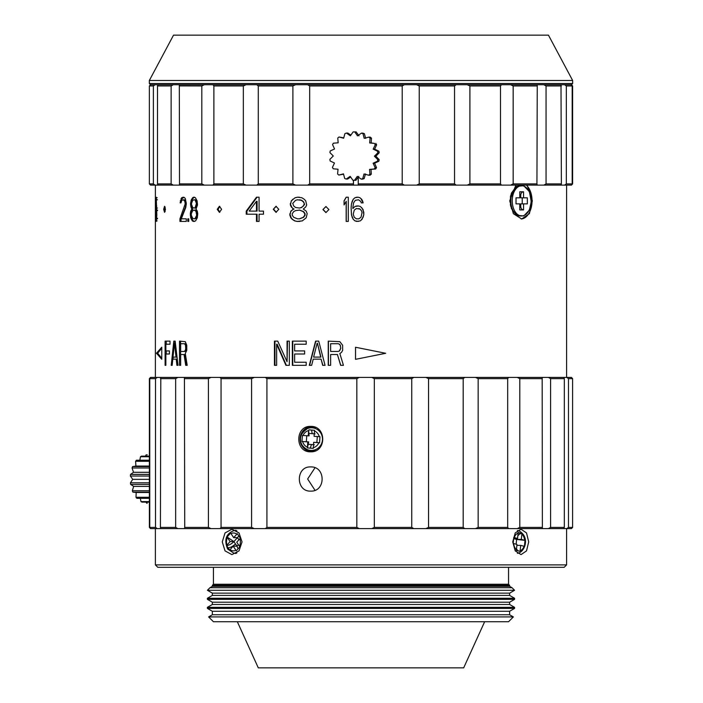 <?xml version="1.0" encoding="UTF-8"?>
<svg xmlns="http://www.w3.org/2000/svg" width="703" height="703" viewBox="0 0 703 703"><rect width="100%" height="100%" fill="white"/><g stroke="black" fill="none" stroke-linecap="round" stroke-linejoin="round"><path stroke-width="1.05" d="M174.731 35.15L173.527 35.15L149.335 80.502L572.646 80.502L548.454 35.15L174.731 35.15M153.386 183.914L155.055 185.126L150.547 185.126L149.361 183.914L153.386 183.914L153.386 85.951L155.055 84.738L150.547 84.738L149.335 83.525L572.646 83.525L572.646 80.502M149.361 183.914L149.361 85.951L150.547 84.738L571.434 84.738L572.611 85.951L572.611 183.914L571.434 185.126L564.562 185.126L566.328 183.914L572.18 183.914L571.126 185.126M237.333 621.733L258.291 667.85L463.681 667.85L484.648 621.733M353.46 180.284L353.46 185.126L564.562 185.126M155.055 185.126L353.433 185.126L353.398 180.284M307.642 185.126L309.68 183.914L353.398 183.914M309.68 183.914L309.68 85.951L307.642 84.738L404.33 84.738L402.213 85.951L309.68 85.951M256.771 185.126L258.282 183.914L292.887 183.914L295.559 185.126M292.887 183.914L292.887 85.951L295.559 84.738L256.771 84.738L258.282 85.951L258.282 183.914M402.213 85.951L402.213 183.914L358.24 183.914L358.24 177.112M358.24 183.914L358.266 185.126M402.213 183.914L404.33 185.126M416.571 185.126L419.225 183.914L419.225 85.951L416.571 84.738L456.159 84.738L454.542 85.951L419.225 85.951M419.225 183.914L454.542 183.914L454.542 85.951M536.934 183.914L537.259 84.738L510.606 84.738L513.164 85.951L513.164 183.914L536.934 183.914L537.259 185.126M500.492 183.914L500.492 85.951L501.494 84.738L467.205 84.738L469.903 85.951L469.903 183.914L500.492 183.914L501.494 185.126M243.343 85.951L246.024 84.738L213 84.738L213.879 85.951L213.879 183.914L243.343 183.914L243.343 85.951L213.879 85.951M201.814 85.951L204.318 84.738L179.318 84.738L179.511 183.914L201.814 183.914L201.814 85.951L179.511 85.907M153.386 85.951L149.361 85.951M158.017 185.126L157.507 183.914L157.507 85.951L158.017 84.738M157.507 183.914L171.128 183.914L171.128 85.951L157.507 85.951M171.128 85.951L173.29 84.738M179.318 185.126L179.511 183.949M171.128 183.914L173.29 185.126M213 185.126L213.879 183.914M201.814 183.914L204.318 185.126M243.343 183.914L246.024 185.126M292.887 85.951L258.282 85.951M572.18 183.914L572.18 85.951L571.126 84.738M566.328 183.914L566.328 85.951L564.562 84.738M543.814 185.126L546.055 183.914L561.389 183.914L561.003 185.126M561.389 183.914L561.003 84.738M572.18 85.951L566.328 85.951M546.055 183.914L546.055 85.951L543.814 84.738M561.389 85.951L546.055 85.951M510.606 185.126L513.164 183.914M536.934 85.951L513.164 85.951M467.205 185.126L469.903 183.914M454.542 183.914L456.159 185.126M500.492 85.951L469.903 85.951M156.839 215.232L156.242 197.218L155.758 217.807L156.277 221.41L156.839 215.232L156.119 218.835L155.714 213.686M161.778 347.185L156.47 353.24L161.778 359.286L161.778 347.185M527.162 185.126L532.364 200.847L529.377 213.65L521.679 218.984L513.375 213.694L509.728 200.847L515.879 185.126M353.222 219.345L354.989 220.891L356.746 221.41L360.279 220.891L362.036 219.345L363.803 214.714L363.803 212.139L362.036 208.026L360.279 206.48L358.512 205.961L354.989 206.48L352.871 208.536L352.871 207.508L353.574 202.877L355.34 200.302L358.512 199.793L360.63 201.33L361.333 202.877L363.099 202.877L362.748 201.33L361.685 199.274L359.918 197.728L358.161 197.218L354.989 197.728L353.222 199.274L351.456 203.905L351.105 207.508L351.456 214.714L353.266 219.345L352.168 217.289M361.333 202.877L360.63 201.33L361.333 202.877L363.082 202.877L360.99 198.668M346.175 201.33L346.175 221.41L348.293 221.41L348.293 197.218L346.175 197.218L344.066 200.821L344.066 204.933L346.263 201.33L346.263 221.41M322.941 209.556L325.92 212.578L328.899 209.556L325.92 206.533L322.941 209.556L326.016 206.533M307.167 213.686L306.192 211.111L303.283 209.055L305.708 206.998L306.675 204.933L305.708 200.821L304.25 199.274L301.833 197.728L297.51 197.218L295.111 197.728L291.306 200.821L290.357 204.933L291.306 206.998L293.687 209.055L290.831 211.111L289.891 215.232L290.831 217.807L292.255 219.345L294.636 220.891L297.026 221.41L302.316 220.891L306.192 217.807L307.167 213.686M273.274 209.309L276.015 212.332L278.775 209.309L276.015 206.287L273.274 209.309L276.261 206.304M263.484 214.204L259.073 214.204L259.073 221.41L256.463 221.41L256.463 214.204L246.235 214.204L246.235 211.111L256.463 197.218L259.073 197.218L259.073 211.111L263.484 211.111L263.484 214.204M217.227 209.309L219.406 212.332L221.612 209.309L219.406 206.287L217.227 209.309L218.071 209.309L219.819 206.348M197.728 213.686L197.297 211.111L196.023 209.055L197.517 204.933L197.086 200.821L195.399 197.728L193.536 197.218L191.515 199.274L190.522 203.395L190.917 206.998L191.91 209.055L190.715 211.111L190.32 213.686L190.715 217.807L192.314 220.891L193.334 221.41L195.61 220.891L197.297 217.807L197.728 213.686M187.806 218.835L187.806 221.41L188.764 221.41L188.764 218.835L187.806 218.835M181.304 201.33L182.015 198.764L183.914 197.218L181.638 197.728L180.109 202.877L180.952 202.877L181.813 200.302L183.395 199.793L184.836 201.33L185.197 203.905L179.942 218.835L179.942 221.41L186.304 221.41L186.304 218.835L182.358 218.835M182.859 197.218L184.652 197.728L185.381 198.764L186.304 203.905L185.75 207.508L181.295 218.835L186.304 218.835M163.676 209.309L164.555 212.332L165.469 209.309L164.555 206.287L163.676 209.309L164.845 209.309L165.143 207.007M169.414 354.004L165.864 354.004L165.864 365.332L165.108 365.332L165.108 341.14L170.012 341.14L170.012 344.233L165.864 344.233L165.864 350.92L169.414 350.92L169.414 354.004M173.922 359.154L176.207 359.154L176.919 365.332L178.008 365.332L175.161 341.14L173.799 341.14L171.224 365.332L172.173 365.332L172.815 359.154L177.261 359.154M185.706 365.332L187.2 365.332L185.284 353.495L186.77 350.402L186.77 345.261L185.284 341.658L179.502 341.14L179.502 365.332L180.653 365.332L180.653 354.523L184.045 354.523L185.706 365.332M276.639 344.233L285.928 365.332L289.32 365.332L289.32 341.14L287.061 341.14L287.061 361.729L277.747 341.14L274.442 341.14L274.442 365.332L276.639 365.332L276.639 344.233L277.14 344.233L286.376 365.332M294.636 362.238L306.192 362.238L306.192 365.332L292.351 365.332L292.351 341.14L306.192 341.14L306.192 344.233L294.636 344.233L294.636 350.92L304.636 350.92L304.636 354.004L294.636 354.004L294.636 362.238M311.649 365.332L313.222 359.154L321.095 359.154L322.677 365.332L325.058 365.332L318.723 341.14L315.577 341.14L309.311 365.332L311.649 365.332M337.563 354.523L330.63 354.523L330.63 365.332L328.239 365.332L328.239 341.14L339.83 341.658L342.633 345.261L342.633 350.402L341.43 352.467L339.83 353.495L343.442 365.332L340.63 365.332L337.422 354.523L340.753 365.332M355.516 359.338L385.692 353.293L355.516 347.247L355.516 359.338M155.504 218.835L155.504 221.41L155.574 218.835M155.398 201.33L155.398 221.41L155.398 201.33M161.778 358.284L157.674 353.24L161.778 348.187M157.674 353.24L156.47 353.24M157.156 220.891L155.952 220.891M156.637 219.345L155.829 219.345M156.593 209.564L155.846 209.564M156.523 209.055L155.899 209.055M156.593 208.536L155.846 208.536M156.751 205.97L156.119 208.026L155.741 203.395M156.593 199.274L155.846 199.274M157.182 197.728L155.978 197.728M155.846 203.395L156.242 199.793L156.523 205.97M157.446 208.026L156.242 208.026M156.242 199.793L157.446 199.793M157.577 210.601L156.374 210.601L156.637 215.232M155.829 213.686L156.119 210.083L157.446 210.083M156.242 210.083L156.374 210.601M157.577 218.317L156.374 218.317M157.446 218.835L156.242 218.835M526.38 185.126A18.146 11.318 -90 0 1 532.048 200.847A18.146 11.318 -90 0 1 521.204 218.967M531.442 200.847L529.403 210.074L523.761 215.926L516.573 215.338L511.415 208.606L510.018 200.847L511.415 193.088L516.512 186.392L523.656 185.724L529.385 191.567L531.108 200.847M511.573 207.499L510.686 206.295M510.686 195.399L511.573 194.195M358.512 221.41L354.989 220.891M355.024 220.891L353.266 219.345M352.221 217.289L351.456 214.714M351.518 214.714L351.105 207.508M351.166 207.508L351.456 203.905M351.518 203.905L352.168 201.33M352.221 201.33L353.222 199.274M353.266 199.274L354.989 197.728M355.024 197.728L356.746 197.218M356.773 197.218L358.161 197.218M360.63 201.33L358.53 199.793M354.989 206.48L352.871 208.536M355.024 206.48L356.746 205.961M356.773 205.97L358.512 205.97M360.99 207.104L363.099 209.564L363.803 214.714L363.099 217.289L360.99 220.267M358.873 218.835L360.99 217.271L358.864 218.835L356.395 218.835L354.277 217.289L353.222 214.204L354.277 210.083L356.395 208.536L359.918 209.055L358.873 208.536M360.982 210.083L359.927 209.055L361.685 211.111L362.036 212.657L360.982 217.289M344.171 204.766L344.066 200.821M344.171 200.821L346.263 197.218M326.025 212.578L323.169 209.556M299.909 221.41L297.026 221.41M297.404 221.41L294.636 220.891M295.023 220.891L292.255 219.345M292.659 219.345L290.831 217.807M289.891 215.232L289.891 213.686M291.244 217.807L290.304 215.232M290.304 213.686L290.831 211.111M291.244 211.111L292.729 209.573M293.133 209.564L293.687 209.055M294.082 209.055L292.729 208.536M293.133 208.536L291.306 206.998M290.357 204.933L290.357 203.395M291.719 206.998L290.778 204.933M290.778 203.395L291.306 200.821M291.719 200.821L292.729 199.274M293.133 199.274L295.111 197.728M295.497 197.728L297.501 197.218M297.879 197.218L299.425 197.218M299.61 208.026L301.701 207.508L304.584 204.424L303.626 201.849L301.701 200.302L299.61 199.793M299.61 218.835L303.626 217.289L305.067 215.232L305.067 213.686L303.626 211.629L299.61 210.083M303.283 205.97L301.35 207.508L299.425 208.026L295.594 207.508L293.687 205.97L292.729 203.395L295.594 200.302L297.501 199.793L301.35 200.302L303.283 201.849L304.25 203.395L303.626 205.97M299.425 210.083L303.283 211.629L304.733 213.686L304.733 215.232L303.283 217.289L299.425 218.835L297.51 218.835L293.687 217.289L292.255 215.232L292.255 213.686L293.687 211.629L295.594 210.601L299.786 210.083M276.27 212.324L273.792 209.309M257.078 221.41L257.078 214.204L256.463 214.204M246.911 214.204L246.911 211.111L246.235 211.111M246.911 211.111L257.078 197.218M256.463 201.33L249.178 211.111L257.078 211.111L257.078 201.33L256.463 201.33L256.463 211.111L249.837 211.111M219.819 212.28L218.071 209.309M194.564 221.41L193.334 221.41M194.318 221.41L192.314 220.891M193.307 220.891L192.314 219.345L191.313 219.345M192.314 219.345L191.717 217.807L190.715 217.807M190.32 215.232L191.313 215.232L191.313 213.686L190.32 213.686M191.717 217.807L191.33 215.232M191.33 213.686L191.717 211.111L190.715 211.111M191.717 211.111L192.508 209.564L191.515 209.564M192.508 209.564L192.912 209.055L191.91 209.055M192.912 209.055L191.515 208.536M192.508 208.536L191.919 206.998L190.917 206.998M190.522 204.933L191.524 204.933L191.515 203.395L190.522 203.395M191.919 206.998L191.524 204.933M194.845 208.026L196.163 207.508L197.42 204.424L196.163 200.302L194.362 199.793L192.719 200.302L191.515 203.395L191.919 200.821L190.917 200.821M191.919 200.821L192.508 199.274L191.515 199.274M192.508 199.274L193.51 197.728L192.517 197.728M193.51 197.728L194.52 197.218L193.536 197.218M194.845 199.793L196.163 200.302M194.845 218.835L196.998 217.289L197.631 215.232L196.998 211.629L194.845 210.083M195.188 200.302L196.445 203.395L195.188 207.508L194.362 208.026L192.719 207.508L191.515 204.424M196.445 204.424L197.42 204.424M196.998 205.97L196.023 205.97M196.163 207.508L195.188 207.508M195.337 208.026L194.362 208.026M194.362 199.793L195.337 199.793M196.998 201.849L196.023 201.849M197.42 203.395L196.445 203.395M196.163 210.601L195.188 210.601L196.023 211.629L196.664 215.232L195.188 218.317L194.362 218.835L192.719 218.317L191.313 215.232M191.313 213.686L192.719 210.601L195.337 210.083M194.362 210.083L195.188 210.601M196.998 211.629L196.023 211.629M197.631 213.686L196.664 213.686M196.664 215.232L197.631 215.232M196.998 217.289L196.023 217.289M196.163 218.317L195.188 218.317M195.337 218.835L194.362 218.835M181.005 221.41L181.005 218.835L179.942 218.835M181.005 218.835L185.864 205.97L184.836 205.97M185.197 203.905L186.233 203.905L186.233 202.877L185.197 202.877M185.864 205.97L186.233 203.905M186.233 202.877L185.864 201.33L184.836 201.33M185.864 201.33L185.328 200.302L184.291 200.302M185.328 200.302L183.395 199.793M183.914 199.793L184.441 199.793M181.339 200.821L180.276 200.821M182.015 198.764L180.952 198.764M182.701 197.728L181.638 197.728M165.143 211.612L164.845 209.309M166.26 354.004L166.26 350.92M166.26 344.233L166.26 341.14M178 365.332L177.85 364.031M172.982 359.154L173.193 357.098M174.678 343.205L175.161 341.14M175.399 343.205L174.476 343.205L172.973 357.098L176.031 357.098L174.08 357.098M177.015 357.098L176.031 357.098L174.476 343.205M184.045 354.523L185.082 354.523L186.743 365.332L187.2 365.332M181.717 354.523L185.082 354.523M180.574 341.14L180.653 365.332M184.977 351.438L186.11 350.92L186.743 348.345L186.532 345.261L184.977 343.714M186.532 349.892L185.495 349.892L184.458 351.438L180.653 351.438L180.653 343.714L184.458 343.714L185.495 345.261L185.706 348.345L186.743 348.345M185.706 348.345L185.495 349.892M186.11 350.92L185.082 350.92M185.495 351.438L184.458 351.438M184.458 343.714L185.495 343.714M186.11 344.233L185.082 344.233M186.532 345.261L185.495 345.261M186.743 346.799L185.706 346.799M274.952 365.332L274.952 341.14M287.061 361.729L287.492 341.14M292.756 365.332L292.756 341.14M321.095 359.154L322.905 365.332M309.61 365.332L315.84 341.14M317.15 343.205L313.608 357.098L320.937 357.098L317.404 343.205L320.7 357.098L313.889 357.098M328.433 365.332L328.433 341.14M339.549 350.92L338.222 351.438L330.63 351.438L330.63 343.714L338.222 343.714L339.426 344.233L340.226 345.261L340.753 348.345L339.549 350.92L338.292 351.438M338.292 343.714L339.426 344.233M340.753 348.345L340.349 345.261L339.549 344.233M340.63 348.345L339.426 350.92M360.99 348.345L385.692 353.293M385.543 353.293L360.99 358.249M355.542 359.338L355.542 347.256M150.547 528.603L571.425 528.603L572.602 527.399L572.602 378.636L571.425 377.423L150.547 377.423L149.379 378.636L149.379 527.399L150.547 528.603M566.803 528.603L568.481 527.399L572.602 527.399M548.428 528.603L550.598 527.399L564.316 527.399L563.806 528.603M564.316 527.399L564.316 378.636L563.806 377.423M566.803 377.423L568.481 378.636L568.481 527.399M517.276 528.603L519.789 527.399L542.171 527.408M542.171 378.618L542.373 528.603M517.276 377.423L519.789 378.636L542.171 378.636L542.373 377.423M548.428 377.423L550.598 378.636L550.598 527.399M475.483 528.603L478.163 527.399L507.689 527.399L508.577 528.603M507.689 527.399L507.689 378.636L508.577 377.423M519.789 527.399L519.789 378.636M425.877 528.603L428.549 527.399L463.198 527.399L464.718 528.603M463.198 527.399L463.198 378.636L464.718 377.423M475.483 377.423L478.163 378.636L478.163 527.399M371.852 528.603L374.33 527.399L411.747 527.399L413.795 528.603M411.747 527.399L411.747 378.636L413.795 377.423M425.877 377.423L428.549 378.636L428.549 527.399M265.312 528.603L266.929 527.399L356.834 527.399L359.268 528.603M356.834 527.399L356.834 378.636L359.268 377.423M371.852 377.423L374.33 378.636L374.33 527.399M220.065 528.603L221.058 527.399L251.586 527.399L254.284 528.603M251.586 527.399L251.586 378.636L254.284 377.423M265.312 377.423L266.929 378.636L266.929 527.399M184.414 528.603L184.731 527.399L208.422 527.399L210.97 528.603M208.422 527.399L208.422 378.636L210.97 377.423M220.065 377.423L221.058 378.636L221.058 527.399M160.802 528.603L160.407 527.399L175.653 527.399L177.885 528.603M175.653 527.399L175.653 378.636L177.885 377.423M184.414 377.423L184.731 527.399M150.829 528.603L149.757 527.399L155.512 527.399L157.279 528.603M155.512 527.399L155.512 378.636L157.279 377.423M160.802 377.423L160.407 527.399M150.829 377.423L149.757 378.636L149.757 527.399M572.602 378.636L568.481 378.636M564.316 378.636L550.598 378.636M507.689 378.636L478.163 378.636M463.198 378.636L428.549 378.636M411.747 378.636L374.33 378.636M356.834 378.636L266.929 378.636M310.664 451.809C326.71 452.46 326.737 425.79 310.664 426.405C294.865 425.675 294.785 452.477 310.664 451.809M310.664 491.116C325.893 491.81 325.972 466.291 310.664 466.924C295.611 466.23 295.532 491.749 310.664 491.116M311.534 451.774A12.698 12.338 90 0 1 311.534 426.44M314.988 467.767L307.642 478.998L314.988 490.263M251.586 378.636L221.058 378.636M208.422 378.636L184.731 378.636M175.653 378.636L160.407 378.636M155.512 378.636L149.757 378.636M566.592 564.887L564.175 567.312L157.797 567.312L155.381 564.887L566.592 564.887L566.592 528.603M242.043 541.908L239.029 550.88L231.911 554.614L225.039 550.888L222.271 541.908L225.039 532.944L231.911 529.21L239.029 532.936L242.043 541.908M528.7 541.908L526.521 550.88L521.028 554.614L515.237 550.888L512.751 541.908L515.229 532.944L521.028 529.21L526.521 532.936L528.7 541.908M213.431 567.312L213.431 584.246L508.541 584.246L508.541 567.312M508.541 584.246L509.631 585.327L212.35 585.327L213.431 584.246M212.35 585.327L212.35 586.337L509.631 586.337L509.631 585.327M210.821 587.717L209.96 587.717L207.403 590.274L514.578 590.274L512.012 587.717L210.821 587.717M212.35 593.139L212.35 595.406L509.631 595.406L509.631 593.139L212.35 593.139L207.403 590.274M509.631 595.406L514.587 598.271L207.385 598.271L212.35 595.406M212.35 602.207L212.35 604.483L509.631 604.483L509.631 602.207L212.35 602.207L207.385 599.343L514.587 599.343L514.587 598.271M509.631 604.483L514.587 607.339L207.385 607.339L212.35 604.483M212.35 611.276L212.35 614.756L509.631 614.756L509.631 611.276L212.35 611.276L207.385 608.411L514.587 608.411L514.587 607.339M509.631 614.756L513.366 616.918L208.615 616.918L212.35 614.756M208.615 616.918L213.431 621.733L508.541 621.733L513.366 616.918M343.749 137.867L339.031 136.98L343.653 138.236L344.909 133.614A24.192 24.183 90 0 1 346.456 133.06L350.366 135.828L353.134 131.918A24.192 24.183 90 0 1 354.778 131.927L357.511 135.864L361.447 133.131A24.192 24.183 90 0 1 362.985 133.702L364.207 138.342L368.838 137.12A24.192 24.183 90 0 1 370.094 138.183L369.646 142.955L374.418 143.394A24.192 24.183 90 0 1 375.235 144.827L373.188 149.159L377.52 151.207A24.192 24.183 90 0 1 377.801 152.823L374.391 156.198L377.766 159.599A24.192 24.183 90 0 1 377.476 161.215L373.117 163.219L375.121 167.578A24.192 24.183 90 0 1 374.295 168.992L369.523 169.388L369.919 174.168A24.192 24.183 90 0 1 368.653 175.214L364.031 173.949L362.766 178.58A24.192 24.183 90 0 1 361.219 179.133L357.309 176.365L354.54 180.276A24.192 24.183 90 0 1 352.897 180.267L350.173 176.33L346.228 179.054A24.192 24.183 90 0 1 344.69 178.483L343.477 173.852L338.837 175.065A24.192 24.183 90 0 1 337.589 174.01L338.029 169.23L333.257 168.79A24.192 24.183 90 0 1 332.44 167.367L334.487 163.034L330.155 160.987A24.192 24.183 90 0 1 329.883 159.37L333.284 155.996L329.909 152.586A24.192 24.183 90 0 1 330.208 150.969L334.558 148.966L332.554 144.616A24.192 24.183 90 0 1 333.38 143.192L338.161 142.806L337.765 138.025A24.192 24.183 90 0 1 339.031 136.98M350.859 135.143L347.844 133.06L346.456 133.06M358.987 135.864L356.166 131.927A24.192 24.183 -90 0 0 355.226 131.909L353.837 131.909M356.166 131.927L354.778 131.927M361.447 133.131L362.836 133.131A24.192 24.183 -90 0 1 364.374 133.702L362.985 133.702M365.683 138.342L364.374 133.702M368.838 137.12L370.226 137.12A24.192 24.183 -90 0 1 371.483 138.183L370.094 138.183M374.418 143.394L371.131 142.955L371.483 138.183M371.131 142.955L369.646 142.955M377.52 151.207L378.908 151.207L374.664 149.159L376.623 144.827A24.192 24.183 -90 0 0 375.806 143.394M376.623 144.827L375.235 144.827M374.664 149.159L373.188 149.159M377.766 159.599L379.154 159.599L375.868 156.198L379.189 152.823A24.192 24.183 -90 0 0 378.908 151.207M379.189 152.823L377.801 152.823M375.868 156.198L374.391 156.198M375.121 167.578L376.509 167.578L374.594 163.219L378.864 161.215A24.192 24.183 -90 0 0 379.154 159.599M378.864 161.215L377.476 161.215M374.594 163.219L373.117 163.219M369.919 174.168L371.307 174.168L370.999 169.388L375.683 168.992A24.192 24.183 -90 0 0 376.509 167.578M375.683 168.992L374.295 168.992M370.999 169.388L369.523 169.388M368.653 175.214L370.042 175.214A24.192 24.183 -90 0 0 371.307 174.168M362.766 178.58L364.154 178.58L365.507 173.949M361.219 179.133L362.607 179.133A24.192 24.183 -90 0 0 364.154 178.58M354.54 180.276L355.929 180.276L358.785 176.365M353.837 180.284L355.226 180.284A24.192 24.183 -90 0 0 355.929 180.276M346.228 179.054L347.625 179.054L350.648 177.007M338.837 175.065L343.565 174.203M307.817 441.906L301.974 441.475L308.679 441.906L307.817 441.906L307.439 447.266A8.928 8.673 90 0 1 302.606 441.519M308.608 430.517L309.1 435.878L303.028 435.491A8.928 8.673 90 0 1 308.608 430.517L308.23 435.878M314.25 430.254L308.925 429.858M310.691 450.412A11.336 11.011 90 0 1 307.545 428.522A11.336 11.011 90 0 1 322.457 439.92A11.336 11.011 90 0 1 310.691 450.412M308.679 441.906L307.413 447.934L313.274 448.373L313.67 442.336L318.881 442.723A8.928 8.673 90 0 1 313.301 447.697M307.413 447.934L307.439 447.266M303.028 435.491L302.395 435.438L301.974 441.475M308.512 444.322L314.364 444.753M306.754 435.702L306.332 441.73M315.129 433.892L309.267 433.461M313.67 442.336L316.877 442.512L317.299 436.484M314.531 430.28L314.469 430.948A8.928 8.673 90 0 1 319.303 436.695L319.97 436.739L319.549 442.776L318.881 442.723M316.877 442.512L319.549 442.776M314.469 430.948L314.092 436.308L319.303 436.695M302.888 446.22L302.905 446.238A12.092 11.749 -90 0 0 315.647 450.728M315.656 427.486A12.092 11.749 -90 0 0 302.905 431.976L302.905 431.976M149.379 456.739L140.451 456.739L139.844 460.219M140.451 456.739A24.192 16.731 90 0 1 141.505 456.15L149.379 456.15M149.379 460.219L136.426 460.219A24.192 16.731 90 0 0 135.574 461.3L135.916 466.071L132.621 466.564A24.192 16.731 90 0 0 132.067 467.996L133.517 472.311L130.538 474.411A24.192 16.731 90 0 0 130.354 476.028L132.744 479.358L130.433 482.803A24.192 16.731 90 0 0 130.653 484.42L133.675 486.371L132.331 490.747A24.192 16.731 90 0 0 132.911 492.162L136.215 492.495L135.987 497.276A24.192 16.731 90 0 0 136.865 498.313L149.379 498.313M140.31 498.313L140.96 501.599A24.192 16.731 90 0 0 142.041 502.135L149.379 502.135M146.136 502.135L146.672 503.207A24.192 16.731 90 0 0 146.953 503.207A24.192 16.731 90 0 0 147.243 503.207M147.243 454.832A24.192 16.731 90 0 0 146.953 454.832A24.192 16.731 90 0 0 146.11 454.859L145.512 456.15M149.379 461.3L135.574 461.3M149.379 466.071L135.916 466.071M132.621 466.564L149.379 466.564M149.379 472.311L133.517 472.311M149.379 467.996L132.067 467.996M130.538 474.411L149.379 474.411M149.379 476.028L130.354 476.028M149.379 479.358L132.744 479.358M130.433 482.803L149.379 482.803M149.379 484.42L130.653 484.42M149.379 486.371L133.675 486.371M132.331 490.747L149.379 490.747M149.379 492.162L132.911 492.162M149.379 492.495L136.215 492.495M135.987 497.276L149.379 497.276M140.96 501.599L149.379 501.599M146.953 454.832L146.11 454.859M516.134 544.192L516.617 539.412L521.327 539.412L525.009 540.379L516.617 539.412A6.046 4.649 104.5 0 1 516.775 538.445M521.327 539.412L521.863 534.104A8.928 5.606 -90 0 1 524.658 540.273M517.83 535.967A6.046 4.649 104.5 0 1 521.863 533.436L518.12 532.47L517.575 538.445L514.245 537.584A8.928 5.606 -90 0 1 518.12 533.138M521.863 533.436L521.863 534.104M516.872 545.379L520.721 545.379L524.394 546.345L525.009 540.379M520.721 545.379L520.044 551.345L516.292 550.379L516.433 549.72A8.928 5.606 -90 0 1 513.638 543.551L513.155 543.445L513.761 537.479L514.245 537.584M518.357 550.897A6.046 4.649 104.5 0 1 516.52 548.823M513.638 543.551L516.969 544.412L516.433 549.72M513.708 538.445L517.575 538.445M238.677 535.844A6.046 2.478 -33.9 0 1 237.473 537.646L233.906 541.591L230.109 541.591L227.087 537.013L233.906 541.591A6.046 2.478 -33.9 0 1 226.594 545.546L229.67 550.124L233.185 546.178L235.918 550.247A8.928 6.951 90 0 1 230.013 549.684M230.109 541.591L226.937 545.106A8.928 6.951 90 0 1 227.377 537.523M226.594 545.546L226.937 545.106M238.923 539.816L237.473 537.646L233.677 537.646L230.654 533.067L227.087 537.013M233.677 537.646L237.289 533.7L240.364 538.278L239.916 538.718A8.928 6.951 90 0 1 239.477 546.293L239.872 546.802L236.313 550.757L235.918 550.247M239.477 546.293L236.744 542.224L239.916 538.718M233.906 541.591L236.981 546.178L233.185 546.178M238.37 544.64L236.981 546.178L238.053 548.771M521.679 185.724A15.114 9.429 -90 0 1 531.108 200.847A15.114 9.429 -90 0 1 521.679 215.962A15.114 9.429 -90 0 1 512.241 200.847A15.114 9.429 -90 0 1 521.679 185.724L520.255 185.724A15.114 9.429 90 0 0 512.733 191.743A15.114 9.429 90 0 0 512.733 209.951L510.844 205.944A8.462 5.281 -90 0 1 510.334 204.617M510.334 197.068A8.462 5.281 -90 0 1 510.844 195.742L512.733 191.743M512.733 209.951A15.114 9.429 90 0 0 520.255 215.962L521.679 215.962M519.789 191.778L523.559 191.778L523.559 197.824L527.338 197.824L527.338 203.87L523.559 203.87L523.559 209.916L519.789 209.916L519.789 203.87L516.02 203.87L516.02 197.824L519.789 197.824L519.789 191.778M523.559 197.824L520.73 197.824L520.73 195.399A3.629 2.838 90 0 1 523.559 191.778M523.559 209.916A3.629 2.838 90 0 1 520.73 206.287L520.73 203.87L523.559 203.87M516.951 203.87L516.02 203.87M516.02 197.824L516.951 197.824M157.867 352.88L156.664 352.88M157.867 353.591L156.664 353.591M310.322 448.154L311.438 444.533M311.587 430.06L312.194 433.681M524.051 546.24A8.928 5.606 -90 0 1 520.176 550.686M517.373 530.572A11.336 7.118 -90 0 1 517.926 530.607L518.761 530.756C530.343 536.855 524.956 551.996 517.926 553.217A11.336 7.118 -90 0 1 517.373 553.243M516.617 539.412L513.691 538.656M520.053 532.953A6.046 4.649 -75.5 0 0 518.085 533.48M514.807 538.445A6.046 4.649 -75.5 0 0 514.745 538.929M517.408 530.545L517.926 530.607A11.336 7.118 -90 0 1 518.568 530.721M230.944 533.577A8.928 6.951 90 0 1 236.841 534.139M236.885 552.927A11.336 8.823 90 0 1 233.862 553.182L227.675 549.087C223.897 539.842 225.953 533.7 233.862 530.642A11.336 8.823 90 0 1 236.885 530.888M228.08 547.83A6.046 2.478 146.1 0 0 235.443 543.885M240.233 538.094A6.046 2.478 -33.9 0 1 239.934 538.7M520.73 195.399L519.789 195.399M522.232 203.87L522.232 197.824M519.789 206.287L520.73 206.287M149.335 83.525L149.335 80.502M571.434 84.738L572.646 83.525M566.592 185.126L566.592 377.423M155.381 185.126L155.381 377.423M155.381 564.887L155.381 528.603M212.35 586.337L209.96 587.717M509.631 586.337L512.012 587.717M509.631 593.139L514.578 590.274M207.385 599.343L207.385 598.271M509.631 602.207L514.587 599.343M207.385 608.411L207.385 607.339M509.631 611.276L514.587 608.411M307.545 449.692C301.552 446.713 294.531 437.512 307.545 428.522M517.926 553.217L517.408 553.279M233.862 553.182L236.023 553.481M233.862 530.642L236.023 530.334"/></g></svg>
